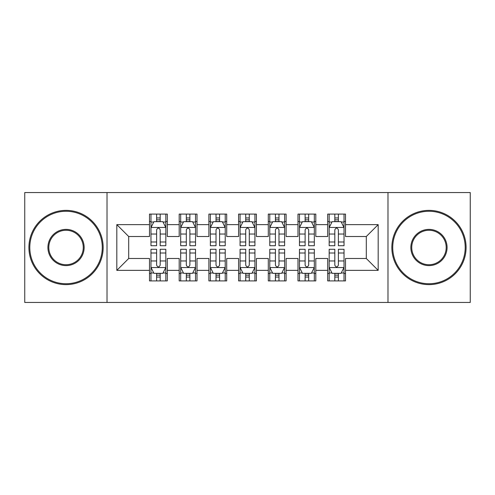 <?xml version="1.0" encoding="UTF-8"?>
<svg xmlns="http://www.w3.org/2000/svg" width="495" height="495" viewBox="0 0 495 495"><rect width="100%" height="100%" fill="white"/><g stroke="black" fill="none" stroke-linecap="round" stroke-linejoin="round"><path stroke-width="0.74" d="M387.981 302.445L470.25 302.445L470.25 192.555L387.981 192.555L387.981 302.445L107.019 302.445L107.019 192.555L24.75 192.555L24.75 302.445L107.019 302.445M387.981 192.555L107.019 192.555M116.82 270.369L116.82 224.631L149.49 224.631L149.49 236.511L128.7 236.511L128.7 258.489L116.82 270.369L149.49 270.369L149.49 280.913L167.31 280.913L167.31 270.369L179.19 270.369L179.19 280.913L197.01 280.913L197.01 270.369L208.89 270.369L208.89 280.913L226.71 280.913L226.71 270.369L238.59 270.369L238.59 280.913L256.41 280.913L256.41 270.369L268.29 270.369L268.29 280.913L286.11 280.913L286.11 270.369L297.99 270.369L297.99 280.913L315.81 280.913L315.81 270.369L327.69 270.369L327.69 280.913L345.51 280.913L345.51 258.489L366.3 258.489L366.3 236.511L345.51 236.511L345.51 224.631L378.18 224.631L378.18 270.369L345.51 270.369M345.51 224.631L345.51 214.088L327.69 214.088L327.69 224.631L315.81 224.631L315.81 214.088L297.99 214.088L297.99 224.631L286.11 224.631L286.11 214.088L268.29 214.088L268.29 224.631L256.41 224.631L256.41 214.088L238.59 214.088L238.59 224.631L226.71 224.631L226.71 214.088L208.89 214.088L208.89 224.631L197.01 224.631L197.01 214.088L179.19 214.088L179.19 224.631L167.31 224.631L167.31 214.088L149.49 214.088L149.49 224.631M315.81 270.369L315.81 258.489L327.69 258.489L327.69 270.369M378.18 224.631L366.3 236.511M286.11 270.369L286.11 258.489L297.99 258.489L297.99 270.369M327.69 224.631L327.69 236.511L315.81 236.511L315.81 224.631M256.41 270.369L256.41 258.489L268.29 258.489L268.29 270.369M297.99 224.631L297.99 236.511L286.11 236.511L286.11 224.631M226.71 270.369L226.71 258.489L238.59 258.489L238.59 270.369M268.29 224.631L268.29 236.511L256.41 236.511L256.41 224.631M197.01 270.369L197.01 258.489L208.89 258.489L208.89 270.369M238.59 224.631L238.59 236.511L226.71 236.511L226.71 224.631M167.31 270.369L167.31 258.489L179.19 258.489L179.19 270.369M208.89 224.631L208.89 236.511L197.01 236.511L197.01 224.631M128.7 258.489L149.49 258.489L149.49 270.369M179.19 224.631L179.19 236.511L167.31 236.511L167.31 224.631M327.69 221.513L329.175 221.513M344.025 221.513L345.51 221.513M297.99 221.513L299.475 221.513M314.325 221.513L315.81 221.513M268.29 221.513L269.775 221.513M284.625 221.513L286.11 221.513M238.59 221.513L240.075 221.513M254.925 221.513L256.41 221.513M208.89 221.513L210.375 221.513M225.225 221.513L226.71 221.513M179.19 221.513L180.675 221.513M195.525 221.513L197.01 221.513M149.49 221.513L150.975 221.513M165.825 221.513L167.31 221.513M149.49 273.488L150.975 273.488M165.825 273.488L167.31 273.488M179.19 273.488L180.675 273.488M195.525 273.488L197.01 273.488M208.89 273.488L210.375 273.488M225.225 273.488L226.71 273.488M238.59 273.488L240.075 273.488M254.925 273.488L256.41 273.488M268.29 273.488L269.775 273.488M284.625 273.488L286.11 273.488M297.99 273.488L299.475 273.488M314.325 273.488L315.81 273.488M327.69 273.488L329.175 273.488M344.025 273.488L345.51 273.488M116.82 224.631L128.7 236.511M366.3 258.489L378.18 270.369M160.182 217.949L156.618 217.949M165.825 241.993L160.182 241.993L160.182 245.718L165.825 245.718L165.825 227.601L162.855 221.661L153.945 221.661L150.975 227.601L150.975 245.718L156.618 245.718L156.618 241.993L150.975 241.993M150.975 227.601L150.975 214.088M165.825 227.601L165.825 214.088M156.618 221.661L156.618 214.088M160.182 214.088L160.182 221.661M160.182 241.993L160.182 229.829C158.994 227.539 157.806 227.539 156.618 229.829L156.618 241.993M160.182 221.513L156.618 221.513M156.618 277.051L160.182 277.051M150.975 253.007L156.618 253.007L156.618 249.282L150.975 249.282L150.975 267.399L153.945 273.339L162.855 273.339L165.825 267.399L165.825 249.282L160.182 249.282L160.182 253.007L165.825 253.007M165.825 267.399L165.825 280.913M150.975 267.399L150.975 280.913M160.182 273.339L160.182 280.913M156.618 280.913L156.618 273.339M156.618 253.007L156.618 265.172C157.806 267.461 158.994 267.461 160.182 265.172L160.182 253.007M156.618 273.488L160.182 273.488M189.882 217.949L186.318 217.949M195.525 241.993L189.882 241.993L189.882 245.718L195.525 245.718L195.525 227.601L192.555 221.661L183.645 221.661L180.675 227.601L180.675 245.718L186.318 245.718L186.318 241.993L180.675 241.993M180.675 227.601L180.675 214.088M195.525 227.601L195.525 214.088M186.318 221.661L186.318 214.088M189.882 214.088L189.882 221.661M189.882 241.993L189.882 229.829C188.694 227.539 187.506 227.539 186.318 229.829L186.318 241.993M189.882 221.513L186.318 221.513M219.582 217.949L216.018 217.949M225.225 241.993L219.582 241.993L219.582 245.718L225.225 245.718L225.225 227.601L222.255 221.661L213.345 221.661L210.375 227.601L210.375 245.718L216.018 245.718L216.018 241.993L210.375 241.993M210.375 227.601L210.375 214.088M225.225 227.601L225.225 214.088M216.018 221.661L216.018 214.088M219.582 214.088L219.582 221.661M219.582 241.993L219.582 229.829C218.394 227.539 217.206 227.539 216.018 229.829L216.018 241.993M219.582 221.513L216.018 221.513M186.318 277.051L189.882 277.051M180.675 253.007L186.318 253.007L186.318 249.282L180.675 249.282L180.675 267.399L183.645 273.339L192.555 273.339L195.525 267.399L195.525 249.282L189.882 249.282L189.882 253.007L195.525 253.007M195.525 267.399L195.525 280.913M180.675 267.399L180.675 280.913M189.882 273.339L189.882 280.913M186.318 280.913L186.318 273.339M186.318 253.007L186.318 265.172C187.506 267.461 188.694 267.461 189.882 265.172L189.882 253.007M186.318 273.488L189.882 273.488M216.018 277.051L219.582 277.051M210.375 253.007L216.018 253.007L216.018 249.282L210.375 249.282L210.375 267.399L213.345 273.339L222.255 273.339L225.225 267.399L225.225 249.282L219.582 249.282L219.582 253.007L225.225 253.007M225.225 267.399L225.225 280.913M210.375 267.399L210.375 280.913M219.582 273.339L219.582 280.913M216.018 280.913L216.018 273.339M216.018 253.007L216.018 265.172C217.206 267.461 218.394 267.461 219.582 265.172L219.582 253.007M216.018 273.488L219.582 273.488M66.033 283.734A36.234 36.234 0 0 0 102.267 247.5A36.234 36.234 0 0 0 66.033 211.266A36.234 36.234 0 0 0 29.799 247.5A36.234 36.234 0 0 0 66.033 283.734M66.033 210.375A37.125 37.125 0 0 1 103.158 247.5A37.125 37.125 0 0 1 66.033 284.625A37.125 37.125 0 0 1 28.908 247.5A37.125 37.125 0 0 1 66.033 210.375M66.033 265.617A18.117 18.117 0 0 1 47.916 247.5A18.117 18.117 0 0 1 66.033 229.383A18.117 18.117 0 0 1 84.15 247.5A18.117 18.117 0 0 1 66.033 265.617M66.033 230.274A17.226 17.226 0 0 0 48.807 247.5A17.226 17.226 0 0 0 66.033 264.726A17.226 17.226 0 0 0 83.259 247.5A17.226 17.226 0 0 0 66.033 230.274M428.967 283.734A36.234 36.234 0 0 0 465.201 247.5A36.234 36.234 0 0 0 428.967 211.266A36.234 36.234 0 0 0 392.733 247.5A36.234 36.234 0 0 0 428.967 283.734M428.967 210.375A37.125 37.125 0 0 1 466.092 247.5A37.125 37.125 0 0 1 428.967 284.625A37.125 37.125 0 0 1 391.842 247.5A37.125 37.125 0 0 1 428.967 210.375M428.967 265.617A18.117 18.117 0 0 1 410.85 247.5A18.117 18.117 0 0 1 428.967 229.383A18.117 18.117 0 0 1 447.084 247.5A18.117 18.117 0 0 1 428.967 265.617M428.967 230.274A17.226 17.226 0 0 0 411.741 247.5A17.226 17.226 0 0 0 428.967 264.726A17.226 17.226 0 0 0 446.193 247.5A17.226 17.226 0 0 0 428.967 230.274M249.282 217.949L245.718 217.949M254.925 241.993L249.282 241.993L249.282 245.718L254.925 245.718L254.925 227.601L251.955 221.661L243.045 221.661L240.075 227.601L240.075 245.718L245.718 245.718L245.718 241.993L240.075 241.993M240.075 227.601L240.075 214.088M254.925 227.601L254.925 214.088M245.718 221.661L245.718 214.088M249.282 214.088L249.282 221.661M249.282 241.993L249.282 229.829C248.094 227.539 246.906 227.539 245.718 229.829L245.718 241.993M249.282 221.513L245.718 221.513M278.982 217.949L275.418 217.949M284.625 241.993L278.982 241.993L278.982 245.718L284.625 245.718L284.625 227.601L281.655 221.661L272.745 221.661L269.775 227.601L269.775 245.718L275.418 245.718L275.418 241.993L269.775 241.993M269.775 227.601L269.775 214.088M284.625 227.601L284.625 214.088M275.418 221.661L275.418 214.088M278.982 214.088L278.982 221.661M278.982 241.993L278.982 229.829C277.794 227.539 276.606 227.539 275.418 229.829L275.418 241.993M278.982 221.513L275.418 221.513M245.718 277.051L249.282 277.051M240.075 253.007L245.718 253.007L245.718 249.282L240.075 249.282L240.075 267.399L243.045 273.339L251.955 273.339L254.925 267.399L254.925 249.282L249.282 249.282L249.282 253.007L254.925 253.007M254.925 267.399L254.925 280.913M240.075 267.399L240.075 280.913M249.282 273.339L249.282 280.913M245.718 280.913L245.718 273.339M245.718 253.007L245.718 265.172C246.906 267.461 248.094 267.461 249.282 265.172L249.282 253.007M245.718 273.488L249.282 273.488M275.418 277.051L278.982 277.051M269.775 253.007L275.418 253.007L275.418 249.282L269.775 249.282L269.775 267.399L272.745 273.339L281.655 273.339L284.625 267.399L284.625 249.282L278.982 249.282L278.982 253.007L284.625 253.007M284.625 267.399L284.625 280.913M269.775 267.399L269.775 280.913M278.982 273.339L278.982 280.913M275.418 280.913L275.418 273.339M275.418 253.007L275.418 265.172C276.606 267.461 277.794 267.461 278.982 265.172L278.982 253.007M275.418 273.488L278.982 273.488M308.682 217.949L305.118 217.949M314.325 241.993L308.682 241.993L308.682 245.718L314.325 245.718L314.325 227.601L311.355 221.661L302.445 221.661L299.475 227.601L299.475 245.718L305.118 245.718L305.118 241.993L299.475 241.993M299.475 227.601L299.475 214.088M314.325 227.601L314.325 214.088M305.118 221.661L305.118 214.088M308.682 214.088L308.682 221.661M308.682 241.993L308.682 229.829C307.494 227.539 306.306 227.539 305.118 229.829L305.118 241.993M308.682 221.513L305.118 221.513M305.118 277.051L308.682 277.051M299.475 253.007L305.118 253.007L305.118 249.282L299.475 249.282L299.475 267.399L302.445 273.339L311.355 273.339L314.325 267.399L314.325 249.282L308.682 249.282L308.682 253.007L314.325 253.007M314.325 267.399L314.325 280.913M299.475 267.399L299.475 280.913M308.682 273.339L308.682 280.913M305.118 280.913L305.118 273.339M305.118 253.007L305.118 265.172C306.306 267.461 307.494 267.461 308.682 265.172L308.682 253.007M305.118 273.488L308.682 273.488M338.382 217.949L334.818 217.949M344.025 241.993L338.382 241.993L338.382 245.718L344.025 245.718L344.025 227.601L341.055 221.661L332.145 221.661L329.175 227.601L329.175 245.718L334.818 245.718L334.818 241.993L329.175 241.993M329.175 227.601L329.175 214.088M344.025 227.601L344.025 214.088M334.818 221.661L334.818 214.088M338.382 214.088L338.382 221.661M338.382 241.993L338.382 229.829C337.194 227.539 336.006 227.539 334.818 229.829L334.818 241.993M338.382 221.513L334.818 221.513M334.818 277.051L338.382 277.051M329.175 253.007L334.818 253.007L334.818 249.282L329.175 249.282L329.175 267.399L332.145 273.339L341.055 273.339L344.025 267.399L344.025 249.282L338.382 249.282L338.382 253.007L344.025 253.007M344.025 267.399L344.025 280.913M329.175 267.399L329.175 280.913M338.382 273.339L338.382 280.913M334.818 280.913L334.818 273.339M334.818 253.007L334.818 265.172C336.006 267.461 337.194 267.461 338.382 265.172L338.382 253.007M334.818 273.488L338.382 273.488M165.751 227.453L151.049 227.453M150.975 222.02L153.766 222.02M163.034 222.02L165.825 222.02M156.618 234.036L150.975 234.036M165.825 234.036L160.182 234.036M160.182 219.836L156.618 219.836M151.049 267.548L165.751 267.548M165.825 272.98L163.034 272.98M153.766 272.98L150.975 272.98M160.182 260.964L165.825 260.964M150.975 260.964L156.618 260.964M156.618 275.164L160.182 275.164M195.451 227.453L180.749 227.453M180.675 222.02L183.466 222.02M192.734 222.02L195.525 222.02M186.318 234.036L180.675 234.036M195.525 234.036L189.882 234.036M189.882 219.836L186.318 219.836M225.151 227.453L210.449 227.453M210.375 222.02L213.166 222.02M222.434 222.02L225.225 222.02M216.018 234.036L210.375 234.036M225.225 234.036L219.582 234.036M219.582 219.836L216.018 219.836M180.749 267.548L195.451 267.548M195.525 272.98L192.734 272.98M183.466 272.98L180.675 272.98M189.882 260.964L195.525 260.964M180.675 260.964L186.318 260.964M186.318 275.164L189.882 275.164M210.449 267.548L225.151 267.548M225.225 272.98L222.434 272.98M213.166 272.98L210.375 272.98M219.582 260.964L225.225 260.964M210.375 260.964L216.018 260.964M216.018 275.164L219.582 275.164M254.851 227.453L240.149 227.453M240.075 222.02L242.866 222.02M252.134 222.02L254.925 222.02M245.718 234.036L240.075 234.036M254.925 234.036L249.282 234.036M249.282 219.836L245.718 219.836M284.551 227.453L269.849 227.453M269.775 222.02L272.566 222.02M281.834 222.02L284.625 222.02M275.418 234.036L269.775 234.036M284.625 234.036L278.982 234.036M278.982 219.836L275.418 219.836M240.149 267.548L254.851 267.548M254.925 272.98L252.134 272.98M242.866 272.98L240.075 272.98M249.282 260.964L254.925 260.964M240.075 260.964L245.718 260.964M245.718 275.164L249.282 275.164M269.849 267.548L284.551 267.548M284.625 272.98L281.834 272.98M272.566 272.98L269.775 272.98M278.982 260.964L284.625 260.964M269.775 260.964L275.418 260.964M275.418 275.164L278.982 275.164M314.251 227.453L299.549 227.453M299.475 222.02L302.266 222.02M311.534 222.02L314.325 222.02M305.118 234.036L299.475 234.036M314.325 234.036L308.682 234.036M308.682 219.836L305.118 219.836M299.549 267.548L314.251 267.548M314.325 272.98L311.534 272.98M302.266 272.98L299.475 272.98M308.682 260.964L314.325 260.964M299.475 260.964L305.118 260.964M305.118 275.164L308.682 275.164M343.951 227.453L329.249 227.453M329.175 222.02L331.966 222.02M341.234 222.02L344.025 222.02M334.818 234.036L329.175 234.036M344.025 234.036L338.382 234.036M338.382 219.836L334.818 219.836M329.249 267.548L343.951 267.548M344.025 272.98L341.234 272.98M331.966 272.98L329.175 272.98M338.382 260.964L344.025 260.964M329.175 260.964L334.818 260.964M334.818 275.164L338.382 275.164"/></g></svg>
